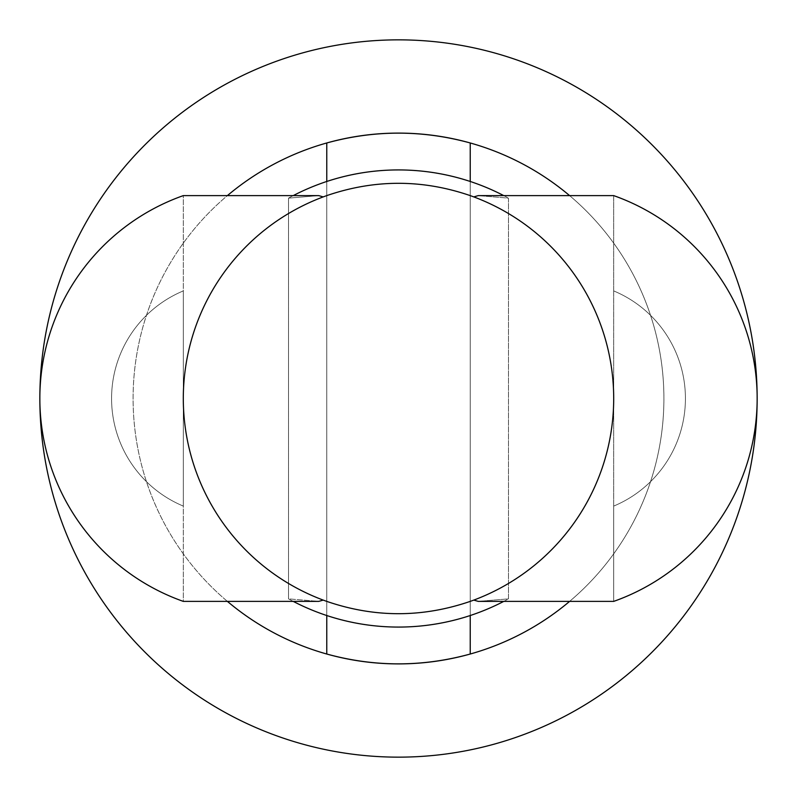 <?xml version="1.0" encoding="UTF-8"?>
<svg xmlns="http://www.w3.org/2000/svg" width="797" height="797" viewBox="0 0 797 797"><rect width="100%" height="100%" fill="white"/><g stroke="black" fill="none" stroke-linecap="round" stroke-linejoin="round"><path stroke-width="0.6" stroke-dasharray="3.98 2.99" d="M326.77 195.614A215.19 215.19 0 0 0 326.77 601.386C374.61 617.795 422.43 617.795 470.23 601.386A215.19 215.19 0 0 0 470.23 195.614C422.39 179.205 374.57 179.205 326.77 195.614M293.226 601.386A228.57 228.57 0 0 1 288.514 598.866L318.71 601.386L183.31 601.386L183.31 506.095A116.561 116.561 0 0 1 183.31 290.905L183.31 506.095A116.561 116.561 0 0 1 183.31 290.905L183.31 195.614A215.19 215.19 0 0 0 183.31 601.386L183.31 506.095A116.561 116.561 0 0 1 183.31 290.905A116.561 116.561 0 0 0 183.31 506.095L183.31 195.614L318.71 195.614L323.233 196.899M503.774 195.614A228.57 228.57 0 0 1 508.486 198.134A228.57 228.57 0 0 0 288.514 198.134L318.71 195.614L288.514 198.134A228.57 228.57 0 0 1 293.226 195.614M323.233 600.101L318.71 601.386L288.514 598.866L288.514 198.134L288.514 598.866A228.57 228.57 0 0 0 508.486 598.866L508.486 198.134L478.29 195.614L613.69 195.614L613.69 506.095A116.561 116.561 0 0 0 613.69 290.905L613.69 506.095A116.561 116.561 0 0 0 613.69 290.905L613.69 506.095L613.69 290.905A116.561 116.561 0 0 1 613.69 506.095L613.69 601.386A215.19 215.19 0 0 0 613.69 195.614L613.69 290.905A116.561 116.561 0 0 1 613.69 506.095L613.69 601.386L478.29 601.386L508.486 598.866L508.486 198.134L478.29 195.614L473.767 196.899M503.774 601.386A228.57 228.57 0 0 0 508.486 598.866L478.29 601.386L473.767 600.101M470.23 181.477L470.23 142.972A265.401 265.401 0 0 1 470.23 654.028L470.23 142.972A265.401 265.401 0 0 1 470.23 654.028C422.41 667.139 374.59 667.139 326.77 654.028L326.77 142.972C374.59 129.861 422.41 129.861 470.23 142.972L470.23 615.423C422.41 630.875 374.59 630.875 326.77 615.423L326.77 181.577C374.59 166.125 422.41 166.125 470.23 181.577L470.23 615.423L470.23 181.577C422.41 166.125 374.59 166.125 326.77 181.577L326.77 615.423C374.59 630.875 422.41 630.875 470.23 615.423L470.23 615.523M326.77 615.523L326.77 654.028A265.401 265.401 0 0 1 326.77 142.972L326.77 654.028A265.401 265.401 0 0 1 133.099 398.5A265.401 265.401 0 0 1 531.201 168.655A265.401 265.401 0 0 1 531.201 628.345A265.401 265.401 0 0 1 133.099 398.5A265.401 265.401 0 0 1 326.77 142.972L326.77 181.477M39.85 398.5A358.65 358.65 0 0 1 577.825 87.899A358.65 358.65 0 0 1 577.825 709.101A358.65 358.65 0 0 1 39.85 398.5M227.394 601.386A265.401 265.401 0 0 1 227.394 195.614M569.606 195.614A265.401 265.401 0 0 1 569.606 601.386"/><path stroke-width="1.2" d="M323.233 600.101L318.71 601.386L183.31 601.386A215.19 215.19 0 0 1 183.31 195.614L318.71 195.614L323.233 196.899A215.19 215.19 0 0 1 326.77 195.614C374.61 179.205 422.43 179.205 470.23 195.614A215.19 215.19 0 0 1 470.23 601.386C422.39 617.795 374.57 617.795 326.77 601.386A215.19 215.19 0 0 1 323.233 196.899M473.767 196.899L478.29 195.614L613.69 195.614A215.19 215.19 0 0 1 613.69 601.386L478.29 601.386L473.767 600.101M227.394 601.386A265.401 265.401 0 0 0 326.77 654.028C374.59 667.139 422.41 667.139 470.23 654.028A265.401 265.401 0 0 1 326.77 654.028L326.77 615.423M569.606 601.386A265.401 265.401 0 0 1 470.23 654.028L470.23 615.423M569.606 195.614A265.401 265.401 0 0 0 470.23 142.972C422.41 129.861 374.59 129.861 326.77 142.972A265.401 265.401 0 0 1 470.23 142.972L470.23 181.577M227.394 195.614A265.401 265.401 0 0 1 326.77 142.972L326.77 181.577M757.15 398.62A358.65 358.65 0 0 1 398.44 757.15A358.65 358.65 0 0 1 39.85 398.5A358.65 358.65 0 0 1 398.44 39.85A358.65 358.65 0 0 1 757.15 398.38M503.774 601.386A228.57 228.57 0 0 1 293.226 601.386M293.226 195.614A228.57 228.57 0 0 1 503.774 195.614"/></g></svg>
